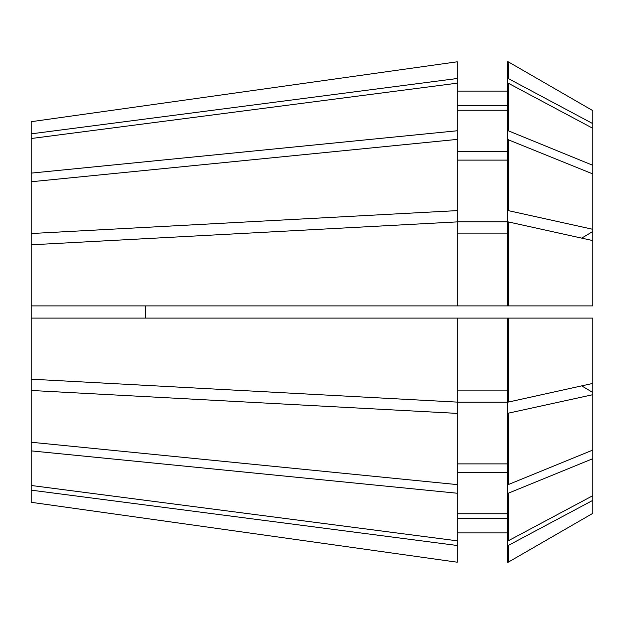 <?xml version="1.0" encoding="UTF-8"?>
<svg xmlns="http://www.w3.org/2000/svg" width="624" height="624" viewBox="0 0 624 624"><rect width="100%" height="100%" fill="white"/><g stroke="black" fill="none" stroke-linecap="round" stroke-linejoin="round"><path stroke-width="0.94" d="M31.2 485.48L457.283 540.829L457.283 562.208L31.2 502.304L31.2 233.532L457.283 210.608L457.283 130.759L31.2 173.121L31.2 121.696L457.283 61.792L31.2 121.696M31.2 233.532L31.2 181.756L457.283 139.394M31.2 173.121L31.2 181.756M145.509 305.893L145.509 318.107M592.8 513.349L508.217 562.201L592.8 513.349L592.8 318.107L457.283 318.107L457.283 402.113L31.2 379.189M457.283 318.107L31.2 318.107M31.2 244.811L457.283 221.887L457.283 305.893L31.2 305.893M457.283 540.829L457.283 493.241L31.2 450.879M31.2 138.52L457.283 83.171L457.283 130.759M592.8 383.417L508.217 402.106L508.217 318.107M508.217 221.894L592.8 240.583L592.8 305.893L508.217 305.893L508.217 221.894L507.335 221.894L507.335 305.893L457.283 305.893M592.8 495.69L508.217 540.821L508.217 493.241L507.335 493.241L507.335 402.168L457.283 402.168L457.283 413.392L31.2 390.468M592.8 458.695L508.217 493.241M508.217 83.179L592.8 128.31L592.8 165.305L508.217 130.759L508.217 83.179L507.335 83.179L507.335 61.799L508.217 61.799L592.8 110.651L508.217 61.799L508.217 78.507L592.8 123.638L592.8 110.651M508.217 402.106L507.335 402.106L507.335 318.107M508.217 305.893L507.335 305.893M508.217 540.821L507.335 540.821L507.335 493.241M508.217 130.759L507.335 130.759L507.335 83.179M507.335 130.759L507.335 139.394L592.8 173.94L592.8 165.305M507.335 390.889L457.283 390.889M457.283 233.111L507.335 233.111M507.335 513.739L457.283 513.739M507.335 472.508L457.283 472.508M457.283 110.261L507.335 110.261M507.335 151.492L457.283 151.492M457.283 413.392L457.283 493.241M457.283 484.606L31.2 442.244M457.283 545.501L31.2 490.152M457.283 562.208L31.2 502.304M31.2 133.848L457.283 78.499L457.283 61.792M457.283 210.608L457.283 221.832L507.335 221.832L507.335 210.608L508.217 210.608L592.8 229.304L592.8 173.94M592.8 229.304L592.8 240.583M592.8 123.638L592.8 128.31M592.8 394.696L507.335 413.392M592.8 450.06L508.217 484.606L508.217 413.392M508.217 210.608L508.217 139.394M592.8 500.362L508.217 545.493L507.335 545.493L507.335 540.821M507.335 545.493L507.335 562.201L508.217 562.201L508.217 545.493M508.217 484.606L507.335 484.606M507.335 210.608L507.335 139.394M507.335 78.507L508.217 78.507M507.335 463.882L457.283 463.882M457.283 160.118L507.335 160.118M507.335 518.411L457.283 518.411M507.335 532.896L457.283 532.896M457.283 105.589L507.335 105.589M507.335 91.104L457.283 91.104M457.283 78.499L457.283 83.171M592.8 231.418A488.35 186.88 0 0 1 581.646 238.118M592.8 392.582A488.35 186.88 0 0 0 581.646 385.882"/></g></svg>
